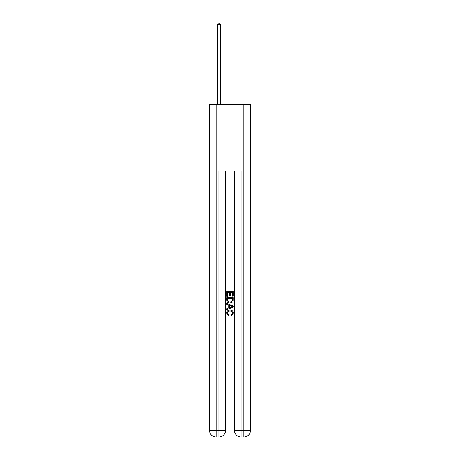 <?xml version="1.0" encoding="UTF-8"?>
<svg xmlns="http://www.w3.org/2000/svg" width="460" height="460" viewBox="0 0 460 460"><rect width="100%" height="100%" fill="white"/><g stroke="black" fill="none" stroke-linecap="round" stroke-linejoin="round"><path stroke-width="0.69" d="M219.42 437L240.58 437M216.154 104.65L216.154 430.353L209.507 430.353L209.507 104.65L250.493 104.65L250.493 430.353L243.846 430.353L243.846 104.65M241.08 437L241.08 430.353L234.433 430.353A6.647 6.647 0 0 0 241.08 437L243.846 437L243.846 430.353L241.08 430.353L241.08 171.12L218.92 171.12L218.92 430.353L216.154 430.353L216.154 437L218.92 437A6.647 6.647 0 0 0 225.567 430.353L218.92 430.353L218.92 437M225.567 171.12L225.567 430.353M234.433 430.353L234.433 171.12M243.846 437A6.647 6.647 0 0 0 250.493 430.353M209.507 430.353A6.647 6.647 0 0 0 216.154 437M226.677 296.349L226.677 291.49L233.323 291.49L233.323 296.177L232.559 296.177L232.559 292.428L230.512 292.428L230.512 295.918L229.747 295.918L229.747 292.428L227.441 292.428L227.441 296.349L226.677 296.349M226.677 300.006L226.677 297.626L233.323 297.626L233.226 301.07L232.754 302.042L230.034 303.077C227.913 303.088 226.791 302.065 226.677 300.006M227.441 298.563L227.913 301.501L230.052 302.139L232.421 301.007L232.559 298.563L227.441 298.563M226.677 304.359L226.677 303.364L233.323 306.003L233.323 307.061L226.677 309.701L226.677 308.706L228.723 307.947L228.723 305.112L226.677 304.359M231.328 306.078L229.488 305.394L229.488 307.665L232.559 306.532L231.328 306.078M227.361 313.059L229.022 314.922L228.804 315.865L226.59 313.151C226.768 311.109 227.924 310.08 230.052 310.069C232.093 310.109 233.214 311.132 233.41 313.128L231.478 315.692L231.276 314.755L232.639 313.082C232.444 311.65 231.581 310.954 230.052 311.006C228.499 310.925 227.596 311.61 227.361 313.059M220.305 104.65L220.305 24.437L217.534 24.437L217.534 104.65M217.534 24.437L218.368 23L219.477 23L220.305 24.437"/></g></svg>
